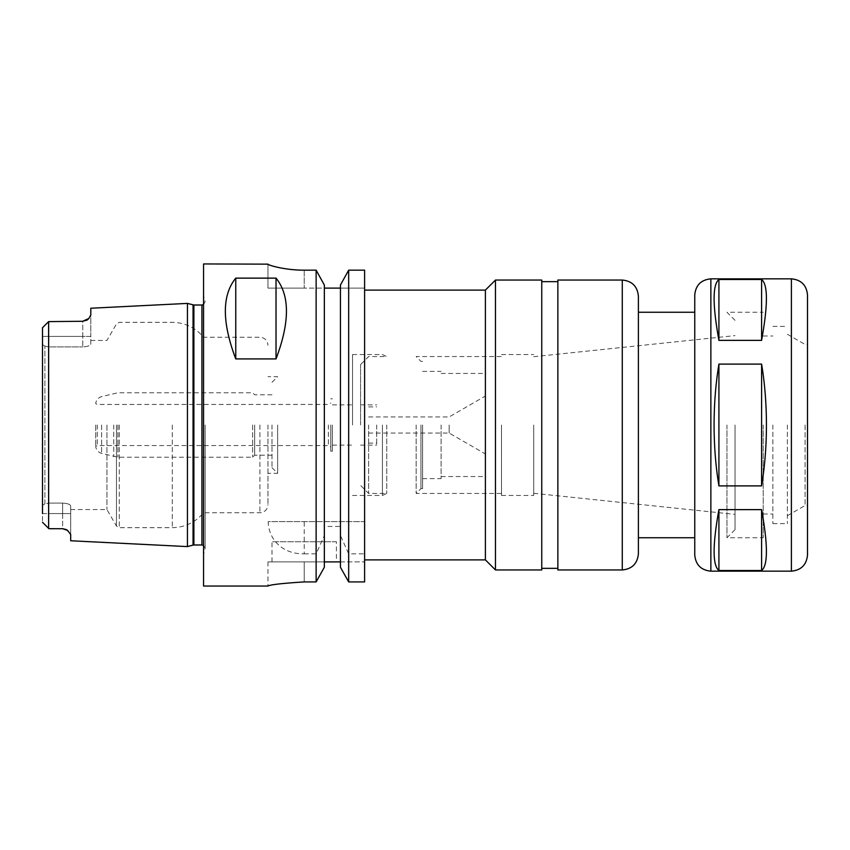 <?xml version="1.0" encoding="UTF-8"?>
<svg xmlns="http://www.w3.org/2000/svg" width="850" height="850" viewBox="0 0 850 850"><rect width="100%" height="100%" fill="white"/><g stroke="black" fill="none" stroke-linecap="round" stroke-linejoin="round"><path stroke-width="0.64" stroke-dasharray="4.25 3.19" d="M718.919 279.491C712.513 284.548 712.513 304.842 718.919 340.372L761.6 340.372C768.007 304.842 768.007 284.548 761.6 279.491L718.919 279.491L718.919 340.372M761.6 279.491L761.6 340.372M761.6 485.892C768.007 445.294 768.007 404.706 761.6 364.108L761.6 485.892L718.919 485.892L718.919 364.108C712.513 404.706 712.513 445.294 718.919 485.892M761.6 364.108L718.919 364.108M718.919 509.628C712.513 545.158 712.513 565.452 718.919 570.509L761.6 570.509C768.007 565.452 768.007 545.158 761.6 509.628L718.919 509.628L718.919 570.509M761.6 509.628L761.6 570.509M360.581 425L360.581 364.608L360.581 425M352.527 425L352.527 354.535L352.527 425M332.392 425L332.392 451.169L332.392 425M485.392 559.884L485.392 290.116M364.608 425L364.608 559.884L364.608 425M495.465 569.946L495.465 280.054M541.758 569.946L541.758 280.054M541.758 425L541.758 281.658L541.758 425M557.866 425L557.866 281.658L557.866 425M557.866 569.946L557.866 280.054M638.393 553.839L638.393 296.161M638.393 537.742L638.393 312.258M694.758 425L694.758 537.742L694.758 425M694.758 555.05L694.758 294.95M807.5 555.05L807.5 294.95M807.5 425L807.5 505.527L807.5 425M805.077 425L805.077 505.527L805.077 425M787.366 425L787.366 523.642L787.366 425M772.873 425L772.873 523.642L772.873 425M763.215 425L763.215 537.742L763.215 425M726.973 425L726.973 537.742L726.973 425M735.027 425L735.027 529.688L735.027 425M533.715 425L533.715 495.465L533.715 425M501.5 425L501.5 495.465L501.5 425M416.139 425L416.139 493.446L416.139 425M420.973 425L420.973 488.612L420.973 425M422.588 425L422.588 488.612L422.588 425M441.108 425L441.108 478.624L441.108 425M485.392 425L485.392 476.542L485.392 425M449.161 425L449.161 433.054L449.161 425M368.634 425L368.634 493.446L368.634 425M376.688 425L376.688 445.134L376.688 425M48.939 346.906L44.912 346.131L42.5 344.601L42.5 336.419L42.5 344.601L44.912 346.131L48.939 346.906L48.939 336.419L48.939 503.094L48.939 346.906L82.758 346.906L48.939 346.906M42.5 513.581L48.939 513.581L48.62 528.392L48.939 503.094L44.912 503.869L42.5 505.399L44.912 503.869L48.939 503.094L48.939 513.581L42.5 513.581L42.5 505.399L42.5 522.272L42.5 327.728L48.939 321.279L48.939 336.419L48.939 321.279L82.758 321.279A8.054 8.054 0 0 0 85.032 320.96A8.054 8.054 0 0 1 82.758 321.279L82.758 346.906C87.731 346.577 90.419 345.621 90.812 344.038L90.812 314.904L88.878 318.463L82.758 321.279L48.939 321.279L82.758 321.279L82.758 336.419L90.812 336.419L90.812 344.038C90.419 345.621 87.731 346.577 82.758 346.906L82.758 336.419L90.812 336.419L90.812 308.242M48.62 321.608L48.62 528.392L62.634 528.721A8.054 8.054 0 0 1 66.247 529.571L70.688 534.501L70.688 505.962C70.284 504.379 67.596 503.423 62.634 503.094L48.939 503.094L62.634 503.094C67.596 503.423 70.284 504.379 70.688 505.962L70.688 540.759M44.912 503.869L44.912 346.131L44.912 503.869M42.5 505.399L42.5 344.601L42.5 505.399M187.446 546.593L187.446 303.408M42.5 327.728L42.5 336.419L82.758 336.419L42.5 336.419M86.583 320.322A8.054 8.054 0 0 1 85.032 320.96A8.054 8.054 0 0 0 86.583 320.322M66.247 529.571A8.054 8.054 0 0 0 62.634 528.721L62.634 527.234L62.634 528.721M70.688 505.962L70.688 509.554L70.688 505.962M106.941 425L106.941 509.554L106.941 425M304.215 553.839L316.126 553.839L324.339 535.532L324.339 526.458L340.446 526.458L340.446 535.532L348.67 553.839L364.608 553.839L364.608 521.634L268.196 521.634C268.324 537.593 280.776 554.2 304.215 553.839L304.215 521.634M316.126 521.634L316.126 270.162L324.339 285.026L324.339 288.108L340.446 288.108L340.446 285.026L348.67 270.162L364.608 270.162L364.608 521.634L268.196 521.634M324.339 288.108L324.339 521.634L324.339 285.026L324.339 288.108L304.215 288.108L324.339 288.108L324.339 526.458M364.608 553.839L364.608 581.921L364.608 561.893L364.608 581.921L348.67 581.921L340.446 567.269L340.446 561.893L324.339 561.893L324.339 567.269L324.339 535.532M324.339 561.893L304.215 561.893L324.339 561.893L324.339 567.269L316.126 581.921L316.126 553.839M340.446 288.108L340.446 521.634L340.446 288.108L364.608 288.108L340.446 288.108L340.446 526.458M340.446 561.893L364.608 561.893L340.446 561.893L340.446 567.269L340.446 535.532M348.67 521.634L348.67 270.162M348.67 581.921L348.67 553.839M267.973 264.148L267.973 288.108L304.215 288.108L267.973 288.108L267.973 263.946M304.215 270.162L304.215 288.108L304.215 270.162L316.126 270.162M316.126 581.921L304.215 581.921C282.2 583.312 270.13 584.694 267.973 586.054C270.13 584.694 282.2 583.312 304.215 581.921L304.215 561.893L267.973 561.893L304.215 561.893L304.215 581.921M203.554 586.054L203.554 263.946M336.419 541.758L272 541.758L336.419 541.758L336.419 561.893L272 561.893L336.419 561.893M330.788 425L330.788 451.169L330.788 425M328.366 425L328.366 445.549L328.366 425M97.261 425L97.261 445.549L97.261 425M95.689 425L95.689 446.452L95.689 425M252.673 425L252.673 457.215L252.673 425M254.692 425L254.692 455.196L254.692 425M272 425L272 467.681L272 425M277.642 425L277.642 473.312L277.642 425M267.973 425L267.973 504.719L267.973 425M203.554 425L203.554 554.211L203.554 425M205.158 425L205.158 548.207L205.158 425M382.426 425L382.426 495.465L382.426 425M386.75 425L386.75 493.446L386.75 425M622.285 569.946L622.285 280.054M710.866 571.157L710.866 278.842M791.393 571.157L791.393 278.842M62.634 513.581L62.634 527.234L62.634 503.094L62.634 513.581L70.688 513.581L48.939 513.581L62.634 513.581M101.618 425L101.618 453.411L101.618 425M113.73 425L113.73 456.663L113.73 425M117.895 425L117.895 457.215L117.895 425M259.919 425L259.919 512.773L259.919 425M172.284 425L172.284 527.669L172.284 425M119.266 425L119.266 527.669L119.266 425M116.471 425L116.471 526.065L116.471 425M193.046 545.094L193.046 304.906M193.885 544.988L193.885 305.012M201.939 544.988L201.939 305.012M332.392 445.134L352.527 445.134M332.392 404.866L352.527 404.866M787.366 515.748L805.077 505.527L807.5 505.527M787.366 334.252L805.077 344.473L807.5 344.473M772.873 523.642L787.366 523.642M772.873 326.358L787.366 326.358M763.215 513.984L772.873 513.984M763.215 336.016L772.873 336.016M735.027 529.688L726.973 537.742L763.215 537.742M735.027 320.312L726.973 312.258L763.215 312.258M533.715 493.287L735.027 514.388M533.715 356.713L735.027 335.612M501.5 495.465L533.715 495.465M501.5 354.535L533.715 354.535M422.588 488.612L420.973 488.612L416.139 493.446L501.5 493.446M422.588 361.388L420.973 361.388L416.139 356.554L501.5 356.554M422.588 478.624L441.108 478.624M422.588 371.376L441.108 371.376M441.108 476.542L485.392 476.542M441.108 373.458L485.392 373.458M368.634 433.054L449.161 433.054L485.392 453.974M368.634 416.946L449.161 416.946L485.392 396.026M368.634 443.116L376.688 443.116M368.634 406.884L376.688 406.884M70.688 509.554L106.941 509.554L116.471 526.065L119.266 527.669L172.284 527.669C184.949 527.404 195.373 522.442 203.554 512.773L259.919 512.773C264.817 512.295 267.495 509.618 267.973 504.719M90.812 340.446L106.941 340.446L116.471 323.935L119.266 322.331L172.284 322.331C184.949 322.596 195.373 327.558 203.554 337.227L259.919 337.227C264.817 337.705 267.495 340.382 267.973 345.281M272 561.893L272 541.758M267.973 561.893L267.973 586.054M360.581 445.134L376.688 445.134M360.581 404.866L376.688 404.866M330.788 451.169L332.392 451.169M330.788 398.831L332.392 398.831M272 455.196L254.692 455.196L252.673 457.215L117.895 457.215L101.618 453.411C98.196 452.317 96.22 450.001 95.689 446.452L97.261 445.549L328.366 445.549L330.788 446.941M272 394.804L254.692 394.804L252.673 392.785L117.895 392.785L101.618 396.589C98.196 397.683 96.22 399.999 95.689 403.548L97.261 404.451L328.366 404.451L330.788 403.059M272 467.681L277.642 473.312L267.973 473.312M272 382.319L277.642 376.688L267.973 376.688M203.554 545.413L205.158 548.207L203.554 554.211M203.554 304.587L205.158 301.793L203.554 295.789M352.527 495.465L382.426 495.465L386.75 493.446L368.634 493.446L360.581 485.392M352.527 354.535L382.426 354.535L386.75 356.554L368.634 356.554L360.581 364.608"/><path stroke-width="1.27" d="M761.6 340.372L718.919 340.372C712.513 304.842 712.513 284.548 718.919 279.491L761.6 279.491C768.007 284.548 768.007 304.842 761.6 340.372L761.6 279.491M718.919 340.372L718.919 279.491M718.919 570.509C712.513 565.452 712.513 545.158 718.919 509.628L761.6 509.628C768.007 545.158 768.007 565.452 761.6 570.509L718.919 570.509L718.919 509.628M761.6 570.509L761.6 509.628M761.6 485.892L718.919 485.892C715.721 466.544 714.117 446.25 714.085 425C714.117 403.75 715.721 383.456 718.919 364.108L761.6 364.108C764.798 383.456 766.413 403.75 766.434 425C766.413 446.25 764.798 466.544 761.6 485.892L761.6 364.108M718.919 485.892L718.919 364.108M364.608 290.116L485.392 290.116L485.392 559.884L495.465 569.946L541.758 569.946L541.758 280.054L495.465 280.054L495.465 569.946M622.285 569.946L622.285 280.054L557.866 280.054L557.866 569.946L622.285 569.946C632.071 568.99 637.436 563.624 638.393 553.839L638.393 425L638.393 537.742L694.758 537.742M622.285 280.054C632.071 281.01 637.436 286.376 638.393 296.161L638.393 425L638.393 312.258L694.758 312.258M710.866 571.157L710.866 278.842C701.091 279.799 695.714 285.164 694.758 294.95L694.758 555.05C695.714 564.836 701.091 570.201 710.866 571.157L791.393 571.157C801.178 570.201 806.544 564.836 807.5 555.05L807.5 294.95C806.544 285.164 801.178 279.799 791.393 278.842L791.393 571.157M42.5 336.419L42.5 327.728L48.62 321.608L42.5 327.728L48.62 321.608L48.62 528.392L42.5 522.272L48.939 528.721L62.634 528.721L66.247 529.571A8.054 8.054 0 0 1 67.511 530.368L62.634 528.721M42.5 327.728L42.5 513.581M193.046 304.906L193.046 545.094L193.885 544.988L193.885 305.012L187.446 303.408L90.812 308.242L90.812 314.904L88.878 318.463A8.054 8.054 0 0 1 86.583 320.322A8.054 8.054 0 0 0 88.878 318.463L82.758 321.279L48.62 321.608M187.446 303.408L187.446 546.593L70.688 540.759L70.688 534.501L67.543 530.389M42.5 522.272L48.62 528.392L42.5 522.272M67.511 530.368A8.054 8.054 0 0 0 66.247 529.571M235.758 358.913C221.893 322.171 221.893 295.248 235.758 278.131L235.758 358.913L276.027 358.913L276.027 278.131C289.903 295.248 289.903 322.171 276.027 358.913M235.758 278.131L276.027 278.131M348.67 270.162L364.608 270.162L364.608 581.921L348.67 581.921L340.446 567.269L340.446 285.026L348.67 270.162L348.67 581.921M304.215 581.921C282.2 583.312 270.13 584.694 267.973 586.054C270.13 584.694 282.2 583.312 304.215 581.921L316.126 581.921L324.339 567.269L324.339 285.026L316.126 270.162L304.215 270.162C284.739 270.257 267.548 264.988 267.973 264.148L203.554 263.946L203.554 586.054L267.973 586.054M267.973 264.148C267.548 264.988 284.739 270.257 304.215 270.162M340.446 288.108L324.339 288.108M316.126 270.162L316.126 581.921M324.339 561.893L340.446 561.893M193.885 305.012L201.939 305.012L201.939 544.988L203.554 545.413M364.608 559.884L485.392 559.884M485.392 290.116L495.465 280.054M541.758 568.342L557.866 568.342M541.758 281.658L557.866 281.658M710.866 278.842L791.393 278.842M193.046 545.094L187.446 546.593M193.885 544.988L201.939 544.988M201.939 305.012L203.554 304.587"/></g></svg>
